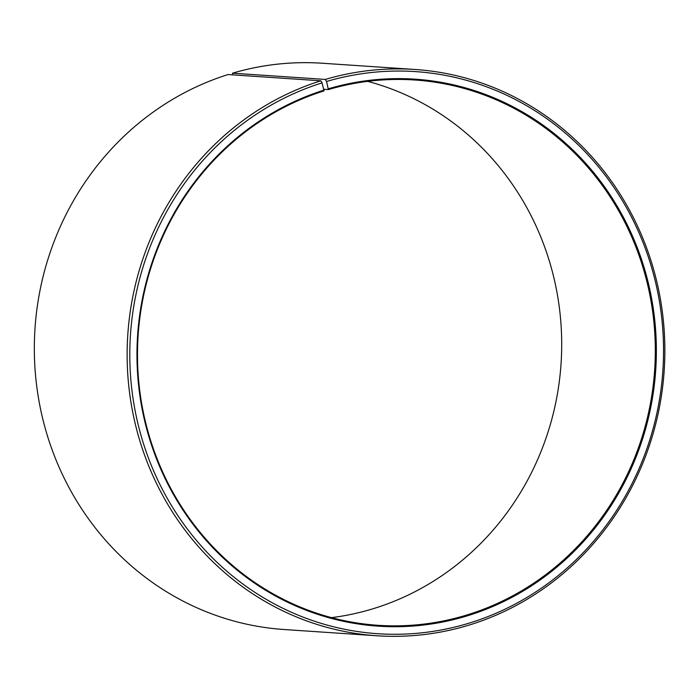 <?xml version="1.0" encoding="UTF-8"?>
<svg xmlns="http://www.w3.org/2000/svg" width="699" height="699" viewBox="0 0 699 699"><rect width="100%" height="100%" fill="white"/><g stroke="black" fill="none" stroke-linecap="round" stroke-linejoin="round"><path stroke-width="1.05" d="M323.82 89.271L328.364 89.577A273.274 258.848 -86.1 0 1 414.752 80.001A273.274 258.848 -86.1 0 1 654.081 324.083A273.274 258.848 -86.1 0 1 464.433 615.723A273.274 258.848 -86.1 0 1 378.045 625.308A273.274 258.848 -86.1 0 1 138.944 383.585A273.274 258.848 -86.1 0 1 324.013 90.896L322.056 82.866L320.824 80.804L228.031 74.557A283.785 268.8 -86.1 0 0 35.841 378.5A283.785 268.8 -86.1 0 0 284.135 629.519L376.936 635.767A283.785 268.8 -86.1 0 1 128.642 384.747A283.785 268.8 -86.1 0 1 320.824 80.804M367.648 81.364A273.274 258.848 -86.1 0 1 561.699 342.624A273.274 258.848 -86.1 0 1 370.828 609.423A273.274 258.848 -86.1 0 1 331.544 617.636M328.364 89.577L326.538 81.495L325.341 79.433L232.549 73.185L232.418 74.854M232.549 73.185A283.785 268.8 -86.1 0 1 322.256 63.233L415.057 69.481A283.785 268.8 -86.1 0 1 663.587 322.955A283.785 268.8 -86.1 0 1 466.644 625.815A283.785 268.8 -86.1 0 1 376.936 635.767M325.341 79.433A283.785 268.8 -86.1 0 1 415.057 69.481M326.538 81.495A281.68 266.808 -86.1 0 1 654.168 276.69A281.68 266.808 -86.1 0 1 466.792 623.84A281.68 266.808 -86.1 0 1 139.791 431.012A281.68 266.808 -86.1 0 1 322.056 82.866M328.425 88.782A274.113 259.644 -86.1 0 1 647.248 278.735A274.113 259.644 -86.1 0 1 464.914 616.553A274.113 259.644 -86.1 0 1 146.694 428.906A274.113 259.644 -86.1 0 1 324.056 90.11"/></g></svg>
